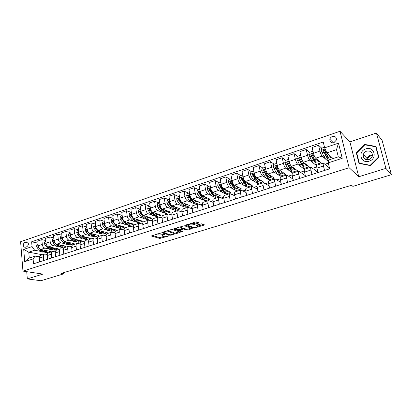 <?xml version="1.0" encoding="UTF-8"?>
<svg xmlns="http://www.w3.org/2000/svg" width="412" height="412" viewBox="0 0 412 412"><rect width="100%" height="100%" fill="white"/><g stroke="black" fill="none" stroke-linecap="round" stroke-linejoin="round"><path stroke-width="0.62" d="M160.433 233.11L151.322 235.988L159.799 238.445L168.776 235.958L163.317 236.375L162.41 236.081C161.968 235.762 162.343 235.401 163.533 235L164.754 234.423L159.027 235.097L158.095 234.799C157.642 234.474 158.012 234.109 159.207 233.697L160.433 233.11M366.227 159.212L366.062 159.604M332.376 136.506C331.042 137.026 330.203 137.953 329.852 139.292C329.755 142.011 331.104 143.144 333.9 142.707L336.419 139.992C336.563 137.217 335.214 136.053 332.376 136.506M336.146 140.327L333.746 142.753M198.393 223.134L198.79 222.748L196.555 221.924L195.319 222.011L185.611 225.307L193.542 228.057L194.737 227.97L203.899 225.148L204.3 224.772L201.689 223.809L196.509 225.127L196.117 225.503L197.559 226.028C197.405 226.971 195.988 227.383 193.3 227.264L188.001 225.41C188.14 224.442 189.582 224.02 192.322 224.154L194.407 224.375L198.393 223.134L198.296 222.562M358.754 176.753L385.931 168.379L391.4 174.709L382.125 140.461L376.424 133.019L349.906 141.919L340.008 131.253L349.134 167.715L358.754 176.753L349.906 141.919M26.729 271.673L27.321 278.903L42.93 274.093L22.959 271.106L349.134 167.715M27.321 278.903L40.891 280.747L63.767 273.831L63.649 272.672M391.4 174.709L352.857 186.368L351.56 185.251L61.177 273.424L63.767 273.831M172.268 229.505L171.042 229.597L161.731 232.744L170.043 235.293L180.044 232.492L180.358 232.116L172.268 229.505M173.916 228.696L184.288 225.75L192.239 228.49L187.996 230.045L186.801 230.133L183.603 229.067L179.828 229.948L179.457 230.308L182.902 231.441L181.81 231.75L173.607 229.087L173.916 228.696M25.369 247.221L26.718 246.762C28.588 245.403 28.886 243.827 27.614 242.045L26.311 241.87L24.967 242.333C23.093 243.713 22.804 245.294 24.102 247.061L25.369 247.221M340.008 131.253L20.6 241.741L22.959 271.106M42.488 254.77L28.773 252.185L29.267 258.056L35.154 256.13L33.099 258.921L33.516 263.804L329.682 168.812L328.251 162.848L328.56 160.036L338.298 156.848L336.522 149.628L326.834 152.857L333.087 158.553M33.099 258.921L24.72 261.646L23.721 249.404L32.043 246.592L34.639 250.233L41.004 251.469M37.971 243.121L31.631 241.793L32.043 246.592M31.631 241.793L323.24 141.991L324.641 147.831L338.484 143.155L342.238 158.296L328.251 162.848M385.931 168.379L376.424 133.019M43.713 251.995L46.777 252.592L50.47 251.382L40.788 249.466C39.382 248.997 38.522 247.782 38.213 245.825L37.786 241.03L41.849 239.65L42.282 244.46C42.601 246.422 43.456 247.638 44.856 248.112L48.786 248.91M34.639 250.233L28.773 252.185L23.721 249.404M328.323 163.147L325.047 164.208M316.715 166.922L312.682 168.235M304.329 170.949L300.539 172.18M292.17 174.904L288.616 176.058M280.237 178.787L276.905 179.869M268.516 182.598L265.405 183.608M257.006 186.342L254.106 187.285M245.696 190.02L243.003 190.895M234.588 193.635L232.09 194.443M223.67 197.183L221.368 197.935M212.942 200.675L210.826 201.365M202.4 204.105L200.464 204.733M192.033 207.473L190.272 208.05M181.841 210.79L180.25 211.31M171.825 214.049L170.388 214.513M161.968 217.253L160.69 217.67M152.275 220.405L151.153 220.77M142.737 223.51L141.764 223.824M133.354 226.559L132.525 226.832M124.125 229.561L123.435 229.788M115.041 232.517L114.485 232.698M106.095 235.427L105.673 235.566M97.294 238.291L96.995 238.388M321.715 148.171L318.564 145.297L319.933 151.086C320.567 153.485 321.298 155.139 322.122 156.045L327.468 160.732L328.524 160.386M318.564 145.297L312.116 147.496L313.465 153.259C314.088 155.648 314.82 157.291 315.664 158.193L321.139 162.807L315.35 164.697L314.912 162.833M309.515 152.296L306.219 149.505L307.543 155.252C308.161 157.631 308.897 159.264 309.757 160.15L315.35 164.697M306.219 149.505L299.89 151.662L301.187 157.389C301.8 159.758 302.542 161.38 303.417 162.256L309.134 166.731L303.453 168.59L303.031 166.736M297.536 156.344L294.101 153.64L295.378 159.341C295.981 161.705 296.728 163.317 297.618 164.182L303.453 168.59M294.101 153.64L287.885 155.757L289.142 161.442C289.734 163.791 290.486 165.397 291.392 166.252L297.346 170.589L291.763 172.417L291.356 170.578M285.774 160.32L282.205 157.693L283.435 163.358C284.022 165.701 284.774 167.298 285.696 168.142L291.763 172.417M282.205 157.693L276.102 159.774L277.307 165.418C277.889 167.756 278.646 169.337 279.583 170.171L285.763 174.379L280.278 176.176L279.887 174.348M274.217 164.228L270.519 161.679L271.704 167.303C272.275 169.631 273.038 171.207 273.99 172.025L277.564 174.384M278.018 174.683L280.278 176.176M270.519 161.679L264.525 163.724L265.688 169.327C266.255 171.644 267.017 173.21 267.985 174.024L274.387 178.108L268.99 179.869L268.614 178.056M262.861 168.065L259.04 165.593L260.183 171.176C260.739 173.488 261.512 175.043 262.49 175.847L266.013 178.025M266.749 178.484L268.99 179.869M259.04 165.593L253.153 167.602L254.276 173.164C254.827 175.466 255.6 177.011 256.594 177.804L263.201 181.764L257.902 183.5L257.536 181.697M251.706 171.835L247.767 169.435L248.869 174.982C249.409 177.273 250.187 178.813 251.196 179.596L254.709 181.641M255.641 182.181L257.902 183.5M247.767 169.435L241.983 171.407L243.065 176.933C243.6 179.22 244.378 180.744 245.403 181.522L252.211 185.364L246.999 187.069L246.649 185.276M240.742 175.543L236.689 173.215L237.75 178.72C238.28 180.997 239.063 182.516 240.098 183.283L243.61 185.209M244.707 185.812L246.999 187.069M236.689 173.215L231.008 175.152L232.049 180.641C232.569 182.907 233.352 184.416 234.402 185.173L241.401 188.897L236.282 190.576L235.942 188.799M229.963 179.184L225.807 176.923L226.827 182.398C227.342 184.653 228.13 186.157 229.19 186.904L232.718 188.727M233.954 189.371L236.282 190.576M225.807 176.923L220.219 178.829L221.218 184.282C221.728 186.528 222.521 188.021 223.592 188.763L230.782 192.373L225.745 194.021L225.416 192.255M219.369 182.768L215.105 180.574L216.089 186.008C216.594 188.248 217.387 189.731 218.473 190.462L222.011 192.198M223.376 192.862L225.745 194.021M215.105 180.574L209.615 182.444L210.578 187.862C211.078 190.092 211.871 191.57 212.973 192.291L220.332 195.793L215.383 197.415L215.064 195.643M208.951 186.286L204.589 184.159L205.537 189.556C206.026 191.781 206.829 193.249 207.936 193.964L211.495 195.612M212.968 196.297L215.383 197.415M204.589 184.159L199.192 185.997L200.119 191.379C200.603 193.594 201.406 195.051 202.529 195.757L210.063 199.156L205.191 200.752L204.882 198.97M198.713 189.752L194.253 187.681L195.164 193.043C195.638 195.252 196.447 196.704 197.575 197.4L201.159 198.975M202.735 199.671L205.191 200.752M194.253 187.681L188.943 189.494L189.834 194.835C190.308 197.034 191.117 198.481 192.26 199.166L199.959 202.462L195.164 204.033L194.861 202.23M188.639 193.156L184.087 191.147L184.962 196.478C185.426 198.666 186.239 200.103 187.393 200.783L190.993 202.287M192.667 202.987L195.164 204.033M184.087 191.147L178.865 192.929L179.725 198.239C180.183 200.423 180.997 201.849 182.161 202.519L190.02 205.717L185.302 207.257L185.009 205.454M178.731 196.503L174.091 194.557L174.93 199.851C175.388 202.024 176.202 203.446 177.376 204.11L181.002 205.552M182.763 206.252L185.302 207.257M174.091 194.557L168.956 196.308L169.78 201.581C170.228 203.749 171.047 205.161 172.231 205.82L180.24 208.915L175.6 210.434L175.321 208.678M168.982 199.799L164.254 197.909L165.068 203.168C165.511 205.325 166.33 206.731 167.524 207.38L171.171 208.76M173.019 209.461L175.6 210.434M164.254 197.909L159.207 199.635L160 204.872C160.438 207.025 161.257 208.421 162.462 209.059L170.614 212.067L166.051 213.56L165.789 211.84M159.393 203.039L154.582 201.21L155.36 206.427C155.798 208.575 156.617 209.965 157.832 210.599L161.504 211.923M163.435 212.618L166.051 213.56M154.582 201.21L149.618 202.9L150.38 208.106C150.807 210.244 151.631 211.624 152.852 212.252L161.149 215.162L156.653 216.635L156.405 214.94M149.958 206.232L145.07 204.455L145.817 209.641C146.239 211.768 147.063 213.143 148.294 213.766L151.992 215.033M153.995 215.723L156.653 216.635M145.07 204.455L140.183 206.118L140.914 211.289C141.331 213.411 142.161 214.781 143.397 215.394L151.827 218.211L147.408 219.658L147.166 217.984M140.641 209.358L135.708 207.643L136.423 212.798C136.835 214.915 137.665 216.274 138.916 216.882L142.634 218.097M144.71 218.777L147.408 219.658M135.708 207.643L130.898 209.286L131.598 214.42C132.005 216.527 132.839 217.881 134.096 218.478L142.655 221.213L138.303 222.64L138.072 220.976M131.32 212.391L126.494 210.784L127.179 215.909C127.586 218.005 128.42 219.354 129.682 219.946L133.426 221.115M135.569 221.785L138.303 222.64M126.494 210.784L121.761 212.401L122.436 217.505C122.833 219.596 123.667 220.935 124.939 221.522L133.622 224.169L129.337 225.575L129.116 223.917C127.972 224.313 126.762 223.762 125.469 222.259L124.826 221.481M122.153 215.378L117.425 213.88L118.084 218.968C118.481 221.053 119.315 222.382 120.598 222.964L124.362 224.087M126.566 224.746L129.337 225.575M117.425 213.88L112.77 215.466L113.413 220.538C113.8 222.614 114.639 223.943 115.932 224.514L124.728 227.079L120.51 228.464L120.299 226.816M113.13 218.329L108.5 216.923L109.134 221.975C109.515 224.046 110.359 225.369 111.652 225.93L115.437 227.012M117.708 227.661L120.51 228.464M108.5 216.923L103.917 218.484L104.535 223.525C104.911 225.585 105.755 226.899 107.058 227.46L115.973 229.948L111.817 231.307L111.611 229.669M104.251 221.239L99.714 219.915L100.322 224.942C100.698 226.997 101.537 228.305 102.851 228.856L106.656 229.896M108.979 230.529L111.817 231.307M99.714 219.915L95.203 221.455L95.79 226.461C96.161 228.511 97.005 229.814 98.324 230.36L107.352 232.77L103.258 234.109L103.062 232.481M95.517 224.107L91.067 222.866L91.644 227.857C92.01 229.901 92.855 231.194 94.183 231.735L98.005 232.734M100.389 233.357L103.258 234.109M91.067 222.866L86.623 224.38L87.184 229.355C87.545 231.395 88.395 232.677 89.728 233.213L98.859 235.546L94.827 236.869L94.636 235.252M86.911 226.94L82.549 225.771L83.1 230.73C83.461 232.759 84.305 234.042 85.645 234.567L89.492 235.53M91.928 236.143L94.827 236.869M82.549 225.771L78.172 227.264L78.713 232.208C79.063 234.232 79.913 235.504 81.257 236.025L90.491 238.285L86.52 239.583L86.34 237.982M78.44 229.731L74.16 228.629L74.69 233.558C75.035 235.576 75.885 236.843 77.24 237.358L81.102 238.285M83.59 238.883L86.52 239.583M74.16 228.629L69.849 230.102L70.364 235.015C70.71 237.024 71.559 238.285 72.919 238.795L82.251 240.984L78.337 242.261L78.162 240.665M70.097 232.481L65.899 231.446L66.404 236.344C66.744 238.347 67.599 239.604 68.964 240.108L72.842 240.999M75.375 241.581L78.337 242.261M65.899 231.446L61.651 232.893L62.145 237.781C62.48 239.774 63.335 241.02 64.705 241.525L74.129 243.641L70.272 244.903L70.107 243.317M61.882 235.195L57.762 234.222L58.241 239.089C58.576 241.082 59.431 242.323 60.806 242.817L64.705 243.677M67.285 244.244L70.272 244.903M57.762 234.222L53.581 235.649L54.049 240.5C54.374 242.483 55.229 243.719 56.614 244.208L66.126 246.258L62.33 247.504L62.171 245.928M53.792 237.873L49.744 236.957L50.202 241.793C50.527 243.77 51.387 245.001 52.772 245.485L56.686 246.309M59.313 246.865L62.33 247.504M49.744 236.957L45.624 238.363L46.072 243.183C46.391 245.155 47.246 246.376 48.642 246.855L58.241 248.838L54.497 250.063L54.348 248.498M51.454 249.451L54.497 250.063M39.377 256.903L35.154 256.13M47.277 254.379L44.573 254.086C43.718 254.498 43.327 255.404 43.404 256.805L43.744 260.523M55.296 251.814L52.525 251.49C51.68 251.897 51.299 252.808 51.382 254.214L51.737 257.958M63.433 249.219L60.595 248.853C59.761 249.26 59.39 250.172 59.477 251.593L59.853 255.358M71.698 246.587L68.789 246.18C67.965 246.582 67.599 247.499 67.702 248.925L68.093 252.716M80.093 243.914L77.106 243.466C76.292 243.863 75.942 244.785 76.045 246.216L76.457 250.032M88.621 241.205L85.552 240.706C84.754 241.102 84.409 242.024 84.522 243.466L84.949 247.308M97.284 238.455L94.127 237.904C93.339 238.301 93.009 239.223 93.133 240.675L93.581 244.543M106.08 235.669L102.84 235.061C102.063 235.453 101.743 236.38 101.872 237.842L102.341 241.731M115.025 232.847L111.688 232.172C110.926 232.559 110.617 233.491 110.756 234.958L111.245 238.872M124.115 229.984L120.675 229.237C119.928 229.623 119.629 230.555 119.779 232.033L120.289 235.973M133.354 227.079L129.811 226.255C129.08 226.636 128.791 227.568 128.946 229.062L129.481 233.027M142.743 224.133L139.091 223.227C138.375 223.603 138.097 224.54 138.262 226.039L138.818 230.03M152.296 221.146L148.521 220.147C147.82 220.518 147.558 221.455 147.733 222.964L148.315 226.986M162.009 218.123L158.105 217.016C157.425 217.382 157.173 218.324 157.358 219.843L157.961 223.891M171.892 215.059L167.849 213.833C167.184 214.199 166.948 215.141 167.143 216.671L167.772 220.744M181.944 211.953L177.757 210.599C177.108 210.959 176.887 211.907 177.093 213.442L177.747 217.546M192.172 208.807L187.831 207.308C187.203 207.663 186.997 208.616 187.213 210.161L187.893 214.292M202.575 205.629L198.074 203.966C197.466 204.311 197.276 205.264 197.502 206.824L198.208 210.98M213.169 202.405L208.493 200.562C207.905 200.907 207.73 201.859 207.967 203.43L208.704 207.617M223.953 199.15L219.096 197.101C218.525 197.441 218.365 198.399 218.618 199.975L219.38 204.192M234.933 195.86L229.881 193.578C229.33 193.913 229.19 194.871 229.453 196.462L230.246 200.706M246.113 192.543L240.85 189.999C240.33 190.323 240.206 191.286 240.479 192.888L241.303 197.163M257.505 189.196L252.02 186.348C251.521 186.667 251.413 187.635 251.701 189.247L252.556 193.552M269.118 185.827L263.386 182.64C262.913 182.949 262.825 183.917 263.129 185.539L264.015 189.875M280.953 182.449L274.959 178.859C274.51 179.163 274.443 180.137 274.758 181.769L275.679 186.136M293.03 179.071L286.742 175.012C286.319 175.311 286.273 176.285 286.603 177.927L287.555 182.325M305.277 176.64L305.009 175.455L298.741 171.093C298.345 171.387 298.319 172.36 298.664 174.013L299.658 178.442M305.009 175.455L305.271 175.368M317.245 172.803L316.962 171.608L310.962 167.102C310.596 167.385 310.591 168.364 310.952 170.027L311.982 174.492M316.962 171.608L317.698 171.371M329.425 168.894L329.137 167.694L323.41 163.039C323.075 163.312 323.096 164.29 323.471 165.969L324.538 170.465M329.137 167.694L329.394 167.612M46.777 252.592L46.633 251.032M45.825 240.515L41.849 239.65M312.116 154.495L311.812 154.237M324.728 150.916L323.925 150.189M40.639 255.373L40.484 255.419C39.624 255.831 39.228 256.738 39.305 258.133L39.634 261.841M48.528 252.798L48.374 252.844C47.524 253.256 47.138 254.163 47.22 255.569L47.565 259.297M56.532 250.182L56.382 250.233C55.543 250.64 55.167 251.547 55.254 252.963L55.615 256.717M64.658 247.53L64.514 247.576C63.68 247.983 63.314 248.894 63.412 250.316L63.793 254.096M72.909 244.836L72.764 244.882C71.945 245.284 71.59 246.201 71.693 247.627L72.09 251.433M81.288 242.102L81.143 242.148C80.335 242.544 79.99 243.461 80.098 244.903L80.515 248.73M89.795 239.321L89.651 239.367C88.858 239.763 88.518 240.685 88.637 242.132L89.074 245.985M98.432 236.503L98.293 236.545C97.51 236.941 97.186 237.863 97.309 239.321L97.768 243.198M107.208 233.635L107.069 233.681C106.301 234.067 105.987 235 106.121 236.462L106.6 240.366M116.117 230.725L115.983 230.772C115.231 231.153 114.927 232.085 115.066 233.563L115.566 237.487M125.176 227.769L125.042 227.81C124.3 228.191 124.007 229.129 124.161 230.612L124.681 234.567M134.374 224.767L134.245 224.808C133.519 225.184 133.241 226.121 133.4 227.615L133.946 231.595M143.726 221.713L143.597 221.754C142.887 222.125 142.619 223.067 142.789 224.571L143.355 228.572M153.228 218.607L153.104 218.648C152.409 219.019 152.157 219.962 152.337 221.476L152.924 225.508M162.884 215.455L162.766 215.497C162.091 215.862 161.844 216.805 162.034 218.329L162.652 222.387M172.705 212.247L172.587 212.288C171.928 212.649 171.701 213.596 171.902 215.131L172.54 219.215M182.686 208.987L182.573 209.028C181.934 209.384 181.718 210.331 181.929 211.876L182.593 215.991M192.837 205.676L192.728 205.712C192.105 206.062 191.91 207.015 192.131 208.565L192.821 212.71M203.162 202.302L203.054 202.338C202.457 202.683 202.271 203.641 202.503 205.202L203.224 209.373M213.663 198.872L213.56 198.908C212.978 199.248 212.813 200.206 213.061 201.777L213.807 205.979M224.349 195.386L224.246 195.417C223.69 195.752 223.541 196.715 223.793 198.296L224.571 202.524M235.221 191.838L235.123 191.868C234.588 192.198 234.454 193.156 234.722 194.752L235.53 199.011M246.283 188.222L246.185 188.253C245.676 188.578 245.562 189.541 245.84 191.147L246.68 195.437M257.541 184.545L257.448 184.576C256.964 184.89 256.867 185.858 257.16 187.475L258.03 191.796M269 180.806L268.918 180.832C268.454 181.141 268.377 182.109 268.681 183.737L269.587 188.088M280.67 176.995L280.587 177.021C280.15 177.325 280.093 178.293 280.418 179.931L281.355 184.313M292.551 173.117L292.474 173.138C292.062 173.437 292.026 174.41 292.366 176.058L293.339 180.471M304.653 169.162L304.576 169.188C304.195 169.476 304.18 170.45 304.535 172.113L305.544 176.557M316.977 165.14L316.91 165.16C316.555 165.439 316.565 166.417 316.931 168.091L317.976 172.566M327.468 160.732L327.015 158.852M325.933 154.345L325.82 153.671M326.834 152.857L324.641 147.831M29.267 258.056L24.72 261.646M338.484 143.155L336.522 149.628M342.238 158.296L338.298 156.848M375.976 146.445L364.708 144.432L356.318 152.857L359.007 163.368L370.233 165.567L378.813 157.07L375.976 146.445M356.818 153.388L356.318 152.857M365.078 144.859L364.708 144.432M157.775 233.743L158.017 234.284M162.086 235.01L162.338 235.587M152.291 235.453L159.676 237.6L164.172 236.488M173.843 233.506L179.375 231.802M162.663 232.213L163.291 232.404M163.564 232.337L163.317 232.584L170.589 234.819L172.504 234.423C173.725 234.011 174.106 233.645 173.653 233.321L168.56 231.704L163.564 232.337L163.507 231.951M167.483 230.71L173.328 232.383M191.235 228.14L187.851 229.185L187.996 230.045M182.104 228.336L183.458 228.197L186.657 229.273L187.851 229.185M179.359 229.695L179.431 230.143L178.53 229.865M175.78 228.969L174.446 228.531M180.219 227.934C177.515 227.81 176.094 228.217 175.96 229.154L177.989 229.834L181.769 228.948L182.14 228.583L180.219 227.934L180.08 227.058L179.488 226.955M175.667 228.15L175.888 228.701M181.986 227.913L182.094 228.562M180.08 227.058L181.95 227.692M191.626 223.165L194.263 223.495L197.817 222.387M187.692 224.391L187.929 224.942M197.487 225.611L197.456 225.982M196.957 224.988L197.307 225.112M197.708 226.147L203.332 224.411M186.466 224.777L187.826 225.251M38.053 244.058L37.065 244.393L36.586 246.175L37.42 248.024L39.933 250.594C41.303 251.928 42.642 252.365 43.955 251.912L44.846 251.619M43.497 250.002C44.728 251.006 45.912 251.305 47.04 250.898L47.334 250.764M40.144 249.214L41.107 250.202C42.477 251.541 43.816 251.979 45.124 251.531L45.351 251.428M46.767 250.99L45.866 251.284C44.558 251.737 43.219 251.294 41.854 249.955L41.509 249.605M38.208 245.758L37.883 246.386L38.919 247.957M45.907 241.401L44.851 241.756L44.372 243.554L45.207 245.418L47.715 248.014C49.074 249.363 50.403 249.816 51.701 249.368L52.618 249.064M51.315 247.406C52.54 248.431 53.715 248.74 54.832 248.338L55.131 248.199M47.797 246.464L48.904 247.622C50.269 248.972 51.598 249.425 52.891 248.977L53.122 248.874M54.564 248.426L53.642 248.73C52.35 249.178 51.021 248.724 49.661 247.37L49.296 246.989M46.067 243.132L45.691 243.765L46.942 245.578M53.874 238.708L52.757 239.084L52.278 240.896L53.112 242.771L55.61 245.403C56.964 246.762 58.283 247.226 59.565 246.783L60.502 246.474M59.246 244.774C60.471 245.815 61.635 246.134 62.742 245.737L63.041 245.593M54.044 240.469L53.617 241.102L54.327 242.364L56.82 245.001C58.174 246.366 59.493 246.829 60.77 246.386L61.007 246.278M62.475 245.825L61.532 246.134C60.255 246.577 58.937 246.113 57.582 244.749L57.196 244.337M61.965 235.973L60.78 236.375L60.296 238.198L61.136 240.088L63.618 242.745C64.972 244.125 66.28 244.594 67.547 244.156L68.5 243.842M67.295 242.107C68.516 243.162 69.674 243.492 70.771 243.095L71.07 242.951M66.404 236.344L62.145 237.781L61.656 238.404L64.849 242.338C66.198 243.719 67.506 244.192 68.768 243.755L69.015 243.641M70.504 243.183L69.54 243.502C68.279 243.94 66.976 243.466 65.626 242.081L65.209 241.638M70.174 233.197L68.928 233.619L68.438 235.458L69.283 237.363L71.755 240.052C73.099 241.447 74.392 241.926 75.643 241.494L76.622 241.175M75.468 239.393C76.684 240.469 77.832 240.809 78.919 240.417L79.217 240.273M70.37 235.056L69.819 235.659L70.529 236.946L73.001 239.64C74.345 241.035 75.638 241.52 76.884 241.087L77.137 240.969M73.532 239.094L73.789 239.377C75.133 240.778 76.426 241.262 77.672 240.829L78.656 240.505M369.121 161.18C377.809 158.738 374.338 145.74 365.897 148.856C357.364 151.312 360.644 164.156 369.121 161.18M368.905 159.547C370.532 158.975 371.645 157.914 372.242 156.354C372.726 152.347 370.882 150.607 366.701 151.122C365.022 151.724 363.904 152.837 363.343 154.454C362.957 158.352 364.811 160.047 368.905 159.547M372.484 155.051L370.357 155.252C368.709 155.839 367.612 156.926 367.066 158.512L366.871 159.763M365.866 159.542L366.072 159.042M356.715 152.976L364.847 144.818L375.759 146.77L378.504 157.06L370.192 165.289L359.321 163.157L356.715 152.976M376.207 147.321L375.759 146.77M359.65 163.492L359.321 163.157M367.169 159.784C367.983 157.724 369.476 156.313 371.65 155.551M78.512 230.38L77.193 230.823L76.704 232.677L77.549 234.598L80.01 237.317C81.344 238.728 82.632 239.223 83.863 238.795L84.862 238.466M83.765 236.637C84.975 237.734 86.113 238.09 87.184 237.703L87.488 237.549M78.723 232.306L78.105 232.878L78.816 234.176L81.277 236.9C82.611 238.311 83.894 238.805 85.124 238.378L85.382 238.254M81.993 236.54L81.55 236.097M86.927 237.786L85.923 238.115C84.692 238.543 83.409 238.048 82.076 236.632L81.607 236.112M86.978 227.517L85.588 227.985L85.099 229.85L85.943 231.791L88.389 234.541C89.718 235.968 90.99 236.473 92.206 236.05L93.23 235.715M92.185 233.841C93.39 234.958 94.523 235.324 95.579 234.943L95.888 234.788M87.21 229.536L86.52 230.05L89.677 234.114C91.006 235.546 92.273 236.05 93.488 235.628L93.751 235.499M90.527 233.887L89.893 233.259M95.326 235.025L94.296 235.365C93.086 235.782 91.819 235.278 90.491 233.846L89.991 233.28M87.426 230.457L86.52 230.05M95.574 224.612L94.116 225.107L93.622 226.986L94.466 228.938L96.902 231.724C98.221 233.166 99.483 233.681 100.677 233.264L101.723 232.919M100.739 231.003C101.934 232.136 103.057 232.517 104.102 232.141L104.411 231.982M95.836 226.765L95.064 227.182L98.205 231.292C99.529 232.739 100.785 233.254 101.975 232.837L102.248 232.703M99.174 231.173L98.365 230.37M103.85 232.224L102.799 232.569C101.61 232.981 100.353 232.466 99.035 231.014L98.499 230.406M96.104 227.774L95.064 227.182M104.308 221.661L102.768 222.181L102.274 224.071L103.124 226.044L105.544 228.861C106.857 230.323 108.104 230.849 109.278 230.437L110.349 230.087M109.422 228.119C110.612 229.278 111.724 229.669 112.754 229.293L113.068 229.134M104.663 224.216L104.427 223.711L103.742 224.267L106.868 228.418C108.181 229.886 109.422 230.411 110.596 230.004L110.88 229.865M107.949 228.413L106.96 227.429M112.512 229.376L111.431 229.731C110.261 230.138 109.02 229.608 107.707 228.14L107.141 227.481M104.931 225.055L103.742 224.267M113.176 218.664L111.564 219.21L111.065 221.115L111.915 223.103L114.32 225.951C115.623 227.429 116.854 227.97 118.012 227.568L119.109 227.208M118.239 225.189C119.428 226.368 120.531 226.775 121.545 226.404L121.859 226.245M113.666 221.666L113.264 220.76L112.558 221.306L115.669 225.508C116.972 226.986 118.198 227.527 119.351 227.125L119.64 226.981M116.859 225.601L115.669 224.411M121.303 226.487L120.201 226.847C119.047 227.249 117.822 226.708 116.519 225.225L115.916 224.509L120.598 222.964M113.923 222.331L113.305 221.527L112.558 221.306M122.184 215.62L120.495 216.192L119.995 218.108L120.845 220.116L123.234 223C124.532 224.494 125.748 225.045 126.881 224.648L128.003 224.282M127.2 222.212C128.379 223.412 129.471 223.834 130.47 223.469L130.784 223.304M122.812 218.988L122.24 217.757L121.509 218.298L124.604 222.547C125.897 224.046 127.112 224.597 128.245 224.205L128.539 224.051M125.897 222.738L124.475 221.301M123.095 219.627L122.251 218.53L121.509 218.298M131.34 212.525L129.569 213.122L129.064 215.059L129.919 217.083L132.293 219.998C133.576 221.517 134.775 222.078 135.893 221.687L137.042 221.311M136.3 219.184C137.474 220.415 138.55 220.847 139.534 220.492L139.853 220.322M132.103 216.207L131.361 214.714L130.604 215.244L133.679 219.539C134.966 221.059 136.161 221.62 137.273 221.234L137.577 221.074M135.074 219.823L133.323 218.005M139.302 220.569L138.149 220.945C137.042 221.332 135.842 220.77 134.559 219.246L133.859 218.386M132.525 217.021L131.335 215.481L130.604 215.244M140.641 209.378L138.787 210.007L138.283 211.959L139.138 213.998L141.491 216.949C142.768 218.484 143.953 219.06 145.045 218.679L146.219 218.293M145.544 216.109C146.708 217.366 147.779 217.814 148.747 217.464L149.062 217.289M141.532 213.339L140.631 211.619L139.848 212.139L142.902 216.485C144.179 218.02 145.359 218.597 146.445 218.216L146.76 218.051M144.391 216.856L140.564 212.386L139.848 212.139M148.516 217.536L147.336 217.927C146.25 218.308 145.07 217.727 143.798 216.187L143.016 215.208M150.097 206.185L148.155 206.839L147.645 208.807L148.505 210.867L150.838 213.854C152.105 215.409 153.274 215.996 154.34 215.62L155.545 215.229M154.938 212.983C156.097 214.266 157.152 214.734 158.105 214.384L158.424 214.209M151.163 210.481L150.05 208.477L149.237 208.987L152.275 213.38C153.537 214.935 154.706 215.528 155.767 215.152L156.086 214.976M153.851 213.838L149.942 209.239L149.237 208.987M157.878 214.461L156.673 214.858C155.607 215.229 154.443 214.637 153.182 213.076L152.28 211.917M159.707 202.936L157.672 203.621L157.163 205.603L158.023 207.684L160.34 210.707C161.597 212.278 162.745 212.886 163.791 212.515L165.021 212.113M164.481 209.806C165.634 211.119 166.68 211.603 167.612 211.258L167.931 211.078M161.082 207.766L159.624 205.289L158.78 205.779L161.798 210.223C163.054 211.799 164.197 212.407 165.238 212.041L165.567 211.856M163.461 210.764L159.475 206.041L158.78 205.779M167.396 211.33L166.154 211.737C165.119 212.103 163.971 211.495 162.719 209.919L161.561 208.395M169.476 199.635L167.349 200.35L166.839 202.349L167.699 204.445L169.996 207.509C171.243 209.1 172.37 209.718 173.39 209.358L174.652 208.946M174.183 206.577C175.332 207.916 176.362 208.421 177.273 208.081L177.598 207.895M177.062 208.153L175.795 208.57C174.786 208.925 173.658 208.307 172.417 206.706L169.353 202.045C168.832 201.648 168.544 201.803 168.482 202.524L171.48 207.02C172.721 208.616 173.849 209.234 174.863 208.874L175.198 208.678M173.22 207.633L171.665 206.206L169.167 202.792L168.482 202.524M179.405 196.277L177.186 197.024L176.671 199.037L177.536 201.154L179.812 204.259C181.043 205.871 182.155 206.505 183.149 206.149L184.437 205.727M184.051 203.286C185.184 204.661 186.203 205.181 187.1 204.852L187.419 204.661M186.888 204.924L185.596 205.346C184.607 205.696 183.5 205.063 182.274 203.44L179.246 198.749C178.715 198.321 178.417 198.471 178.345 199.207L181.316 203.76C182.547 205.377 183.659 206.01 184.648 205.66L184.988 205.449M183.129 204.445L181.491 202.946L179.019 199.485L178.345 199.207M189.505 192.862L187.187 193.645L186.672 195.674L187.537 197.812L189.793 200.953C191.008 202.586 192.1 203.234 193.068 202.889L194.387 202.457M194.073 199.944C195.206 201.35 196.205 201.895 197.08 201.571L197.405 201.37M196.879 201.638L195.556 202.076C194.593 202.416 193.506 201.762 192.291 200.124L189.299 195.401C188.768 194.938 188.459 195.082 188.372 195.839L191.322 200.443C192.538 202.081 193.63 202.73 194.588 202.39L194.938 202.168M193.202 201.2L191.487 199.629L189.031 196.127L188.372 195.839M199.779 189.391L197.358 190.21L196.838 192.25L197.703 194.407L199.938 197.59C201.144 199.248 202.215 199.908 203.152 199.578L204.501 199.13M204.27 196.545C205.392 197.987 206.381 198.548 207.231 198.234L207.555 198.028M207.035 198.301L205.681 198.744C204.749 199.073 203.683 198.409 202.477 196.751L199.526 191.997C198.991 191.498 198.672 191.637 198.569 192.414L201.494 197.075C202.699 198.733 203.765 199.398 204.697 199.068L205.058 198.831M203.435 197.899L201.643 196.256L199.212 192.708L198.569 192.414M210.228 185.889L207.7 186.713L207.179 188.773L208.045 190.952L210.254 194.176C211.444 195.849 212.494 196.529 213.406 196.205L214.786 195.752M214.637 193.084C215.749 194.562 216.722 195.149 217.551 194.84L217.876 194.624M217.366 194.902L215.976 195.36C215.074 195.679 214.029 195 212.839 193.316L209.924 188.542C209.384 187.996 209.054 188.13 208.941 188.933L211.835 193.65C213.025 195.329 214.075 196.009 214.976 195.69L215.342 195.437M213.833 194.536L211.974 192.826L209.569 189.237L208.941 188.933M220.878 182.428L218.221 183.155L217.696 185.235L218.566 187.434L220.75 190.699C221.924 192.399 222.954 193.089 223.829 192.775L225.246 192.311M225.179 189.556C226.286 191.08 227.244 191.688 228.052 191.389L228.377 191.168M227.867 191.451L226.446 191.92C225.575 192.229 224.55 191.534 223.376 189.824L220.502 185.019C219.957 184.442 219.622 184.566 219.488 185.39L222.356 190.164C223.531 191.868 224.555 192.564 225.431 192.25L225.802 191.982M224.401 191.111L222.48 189.34L220.106 185.704L219.488 185.39M231.719 178.911L231.518 178.659L228.923 179.539L228.397 181.635L229.268 183.855L231.42 187.161C232.584 188.887 233.589 189.597 234.433 189.288L235.885 188.814M234.624 187.393L234.711 187.125M235.901 185.972C236.998 187.532 237.94 188.171 238.728 187.877L239.048 187.645M238.553 187.939L237.091 188.418C236.251 188.717 235.257 188.006 234.098 186.275L231.261 181.435C230.715 180.822 230.37 180.94 230.22 181.785L233.058 186.621C234.222 188.346 235.221 189.057 236.061 188.758L236.442 188.464M235.149 187.62L233.166 185.797L230.818 182.104L230.22 181.785L230.818 182.104M242.75 175.332L242.452 174.966L239.81 175.857L239.284 177.969L240.155 180.214L242.282 183.567C243.425 185.312 244.409 186.039 245.222 185.745L246.706 185.256M245.403 183.767L245.5 183.386M246.809 182.315C247.9 183.927 248.827 184.591 249.59 184.308L249.909 184.066M249.42 184.365L247.926 184.854C247.118 185.148 246.144 184.416 245.001 182.66L242.194 177.763C241.664 177.15 241.308 177.258 241.128 178.082L243.945 183.01C245.094 184.761 246.067 185.493 246.876 185.199L247.262 184.885M246.067 184.061L244.043 182.186L241.705 178.411L241.128 178.082M242.452 174.966L242.709 175.115M253.977 171.686L253.581 171.201L250.893 172.113L250.362 174.24L251.232 176.506L253.328 179.905C254.462 181.677 255.414 182.418 256.192 182.135L257.716 181.635M256.367 180.065L256.46 179.539M257.912 178.592C258.993 180.255 259.9 180.95 260.636 180.677L260.956 180.42M260.477 180.729L258.947 181.234C258.175 181.512 257.227 180.765 256.099 178.988L253.323 174.024C252.808 173.411 252.443 173.509 252.232 174.317L255.028 179.344C256.151 181.115 257.103 181.862 257.881 181.584L258.267 181.239M257.176 180.435L255.105 178.514L252.788 174.657L252.232 174.317M253.581 171.201L253.926 171.418M265.41 167.972L264.901 167.375L262.166 168.302L261.635 170.45L262.506 172.736L264.576 176.182C265.688 177.974 266.616 178.736 267.357 178.468L268.918 177.953M267.517 176.285L267.594 175.574M269.206 174.801C270.282 176.516 271.173 177.242 271.879 176.98L272.198 176.707M271.724 177.031L270.159 177.546C269.422 177.814 268.5 177.047 267.393 175.244L264.653 170.218C264.149 169.605 263.773 169.692 263.536 170.486L266.301 175.61C267.409 177.407 268.336 178.175 269.072 177.902L269.463 177.526M268.464 176.743C267.867 176.753 267.167 176.099 266.363 174.776L263.536 170.486M264.901 167.375L265.343 167.663M277.049 164.197L276.431 163.482L273.645 164.419L273.11 166.587L276.019 172.386C277.111 174.209 278.012 174.992 278.723 174.729L280.32 174.204M278.857 172.412L278.898 171.454L276.184 166.345C275.69 165.732 275.309 165.815 275.041 166.587L277.776 171.804C278.867 173.632 279.763 174.415 280.469 174.158L280.86 173.74M280.701 170.928C281.767 172.71 282.642 173.473 283.322 173.22L283.636 172.932M276.431 163.482L276.982 163.899M279.933 172.973L279.949 172.968C279.372 173.055 278.661 172.391 277.822 170.975L275.041 166.587M283.178 173.267L281.571 173.792C280.871 174.049 279.98 173.267 278.888 171.438L280.608 170.867M288.9 160.35L288.168 159.511L285.331 160.469L284.795 162.658L287.669 168.529C288.745 170.377 289.615 171.176 290.285 170.928L291.923 170.393M290.388 168.441L290.362 167.148M292.396 166.984C293.462 168.827 294.317 169.631 294.971 169.389L295.275 169.08M288.168 159.511L288.848 160.103M294.832 169.435L293.184 169.976C292.525 170.218 291.66 169.414 290.589 167.56L287.921 162.405C287.442 161.792 287.051 161.865 286.757 162.616L289.456 167.936C290.532 169.785 291.397 170.589 292.062 170.347L292.453 169.878M291.536 169.147L291.629 169.116C291.078 169.291 290.362 168.621 289.487 167.102L286.757 162.616M300.971 156.426L300.116 155.473L297.227 156.447L296.692 158.651L299.529 164.599C300.585 166.474 301.429 167.293 302.058 167.061L303.737 166.51M302.114 164.352L301.975 162.637M304.308 162.951L304.334 163.008C305.385 164.893 306.214 165.722 306.827 165.49L307.125 165.16M300.116 155.473L300.93 156.241M306.698 165.531L305.014 166.088C304.391 166.319 303.556 165.495 302.506 163.615L299.879 158.388C299.406 157.781 299.009 157.842 298.69 158.579L301.352 163.997C302.403 165.871 303.242 166.695 303.865 166.463L304.257 165.933M303.51 165.181L303.453 165.217C302.933 165.408 302.238 164.723 301.363 163.162L298.69 158.579M313.269 152.435L312.286 151.358L309.345 152.352L308.82 154.521L311.611 160.598C312.646 162.498 313.455 163.337 314.047 163.116L315.762 162.555M314.032 160.129L313.753 157.914M316.426 158.836L316.504 158.975C317.528 160.891 318.327 161.736 318.898 161.519L319.187 161.159M317.544 159.774L318.09 160.237M312.286 151.358L313.238 152.301M318.78 161.561L317.049 162.127C316.473 162.349 315.669 161.504 314.639 159.593L312.054 154.299C311.59 153.691 311.189 153.743 310.849 154.464L313.465 159.985C314.495 161.89 315.304 162.73 315.886 162.513L316.267 161.901M315.592 161.154L315.468 161.252C314.984 161.432 314.315 160.732 313.455 159.145L310.849 154.464M324.496 147.233L321.69 148.181L321.149 150.426L323.909 156.524C324.924 158.45 325.707 159.31 326.252 159.104L328.009 158.527M326.134 155.726L325.712 152.965M328.771 154.624L328.894 154.871C329.899 156.812 330.666 157.683 331.197 157.482L331.469 157.085M329.734 155.504L330.522 156.22M331.083 157.518L329.312 158.1C328.776 158.301 328.003 157.435 326.999 155.499L324.455 150.133C324.002 149.53 323.595 149.571 323.229 150.272L325.799 155.896C326.809 157.832 327.586 158.692 328.127 158.491L328.488 157.77M327.88 157.023L327.705 157.214C327.257 157.389 326.613 156.668 325.774 155.061L323.229 150.272M322.122 156.045L315.664 158.193M309.757 160.15L303.417 162.256M297.618 164.182L291.392 166.252M285.696 168.142L279.583 170.171M273.99 172.025L267.985 174.024M262.49 175.847L256.594 177.804M251.196 179.596L245.403 181.522M240.098 183.283L234.402 185.173M229.19 186.904L223.592 188.763M218.473 190.462L212.973 192.291M207.936 193.964L202.529 195.757M197.575 197.4L192.26 199.166M187.393 200.783L182.161 202.519M177.376 204.11L172.231 205.82M167.524 207.38L162.462 209.059M157.832 210.599L152.852 212.252M148.294 213.766L143.397 215.394M138.916 216.882L134.096 218.478M129.682 219.946L124.939 221.522M111.652 225.93L107.058 227.46M102.851 228.856L98.324 230.36M94.183 231.735L89.728 233.213M85.645 234.567L81.257 236.025M77.24 237.358L72.919 238.795M68.964 240.108L64.705 241.525M60.806 242.817L56.614 244.208M52.772 245.485L48.642 246.855M44.856 248.112L40.788 249.466M43.404 256.805L39.305 258.133M42.282 244.46L38.213 245.825M50.202 241.793L46.072 243.183M51.382 254.214L47.22 255.569M58.241 239.089L54.049 240.5M59.477 251.593L55.254 252.963M67.702 248.925L63.412 250.316M74.69 233.558L70.364 235.015M76.045 246.216L71.693 247.627M83.1 230.73L78.713 232.208M84.522 243.466L80.098 244.903M91.644 227.857L87.184 229.355M93.133 240.675L88.637 242.132M100.322 224.942L95.79 226.461M101.872 237.842L97.309 239.321M109.134 221.975L104.535 223.525M110.756 234.958L106.121 236.462M118.084 218.968L113.413 220.538M119.779 232.033L115.066 233.563M127.179 215.909L122.436 217.505M128.946 229.062L124.161 230.612M136.423 212.798L131.598 214.42M138.262 226.039L133.4 227.615M145.817 209.641L140.914 211.289M147.733 222.964L142.789 224.571M155.36 206.427L150.38 208.106M157.358 219.843L152.337 221.476M165.068 203.168L160 204.872M167.143 216.671L162.034 218.329M174.93 199.851L169.78 201.581M177.093 213.442L171.902 215.131M184.962 196.478L179.725 198.239M187.213 210.161L181.929 211.876M195.164 193.043L189.834 194.835M197.502 206.824L192.131 208.565M205.537 189.556L200.119 191.379M207.967 203.43L202.503 205.202M216.089 186.008L210.578 187.862M218.618 199.975L213.061 201.777M226.827 182.398L221.218 184.282M229.453 196.462L223.793 198.296M237.75 178.72L232.049 180.641M240.479 192.888L234.722 194.752M248.869 174.982L243.065 176.933M251.701 189.247L245.84 191.147M260.183 171.176L254.276 173.164M263.129 185.539L257.16 187.475M271.704 167.303L265.688 169.327M274.758 181.769L268.681 183.737M283.435 163.358L277.307 165.418M286.603 177.927L280.418 179.931M295.378 159.341L289.142 161.442M298.664 174.013L292.366 176.058M307.543 155.252L301.187 157.389M310.952 170.027L304.535 172.113M319.933 151.086L313.465 153.259M323.471 165.969L316.931 168.091M28.289 243.018L24.967 242.333M27.774 242.174L26.311 241.87M159.15 233.31L159.207 233.697M164.512 234.397L164.553 234.68M163.476 234.619L163.533 235M168.729 235.674L168.776 235.958M160.855 237.513L160.984 238.352M159.676 237.6L159.799 238.445M160.196 233.084L160.237 233.377M179.962 231.987L180.044 232.492M171.176 234.814L171.232 235.201M169.94 234.624L170.043 235.293M168.426 230.838L168.56 231.704M164.599 231.606L164.656 231.997M191.765 228.325L191.853 228.856M186.657 229.273L186.801 230.133M183.458 228.197L183.603 229.067M182.253 228.289L182.392 229.154M179.771 229.566L179.828 229.948M181.697 231.044L181.81 231.75M194.263 223.495L194.407 224.375M193.043 223.582L193.187 224.463M192.172 223.273L192.322 224.154M203.806 224.586L203.899 225.148M194.639 227.367L194.737 227.97M193.413 227.3L193.542 228.057M38.192 245.593L36.596 246.129M41.107 250.202L39.933 250.594M42.385 249.78L41.854 249.955M38.594 247.627L37.42 248.024M38.316 246.474L37.883 246.386M46.051 242.951L44.383 243.513M48.904 247.622L47.715 248.014M50.228 247.185L49.661 247.37M46.401 245.016L45.207 245.418M46.185 243.868L45.691 243.765M54.024 240.268L52.288 240.85M56.82 245.001L55.61 245.403M58.185 244.548L57.582 244.749M54.327 242.364L53.112 242.771M54.173 241.226L53.617 241.102M62.119 237.544L60.306 238.151M64.849 242.338L63.618 242.745M66.26 241.87L65.626 242.081M62.367 239.676L61.136 240.088M62.284 238.548L61.656 238.404M70.339 234.773L68.454 235.412M73.001 239.64L71.755 240.052M74.459 239.156L73.789 239.377M70.529 236.946L69.283 237.363M70.514 235.829L69.819 235.659M366.247 157.616L365.635 159.454M365.696 159.48L366.283 157.657M78.687 231.966L76.72 232.631M81.277 236.9L80.01 237.317M82.781 236.4L82.076 236.632M78.816 234.176L77.549 234.598M78.877 233.068L78.105 232.878M87.159 229.113L85.109 229.803M89.677 234.114L88.389 234.541M91.232 233.599L90.491 233.846M87.231 231.359L85.943 231.791M95.764 226.219L93.632 226.935M98.205 231.292L96.902 231.724M99.817 230.756L99.035 231.014M95.775 228.5L94.466 228.938M104.504 223.278L102.284 224.025M106.868 228.418L105.544 228.861M108.531 227.872L107.707 228.14M104.452 225.601L103.124 226.044M113.382 220.291L111.075 221.069M115.669 225.508L114.32 225.951M117.384 224.937L116.519 225.225M113.264 222.655L111.915 223.103M122.4 217.258L120.005 218.061M124.604 222.547L123.234 223M126.376 221.96L125.469 222.259M122.215 219.658L120.845 220.116M131.567 214.173L129.074 215.007M133.679 219.539L132.293 219.998M135.512 218.932L134.559 219.246M131.31 216.619L129.919 217.083M140.878 211.037L138.293 211.907M142.902 216.485L141.491 216.949M144.792 215.857L143.798 216.187M140.554 213.524L139.138 213.998M150.344 207.854L147.661 208.755M152.275 213.38L150.838 213.854M154.222 212.731L153.182 213.076M149.942 210.388L148.505 210.867M159.959 204.615L157.178 205.552M161.798 210.223L160.34 210.707M163.811 209.559L162.719 209.919M159.485 207.195L158.023 207.684M169.739 201.324L166.85 202.297M171.48 207.02L169.996 207.509M173.555 206.33L172.417 206.706M169.183 203.95L167.699 204.445M179.683 197.976L176.686 198.986M181.316 203.76L179.812 204.259M183.458 203.049L182.274 203.44M179.045 200.649L177.536 201.154M180.312 200.227L180.003 200.33M189.793 194.577L186.688 195.623M191.322 200.443L189.793 200.953M193.532 199.712L192.291 200.124M189.072 197.297L187.537 197.812M190.432 196.843L190.04 196.972M200.072 191.117L196.854 192.198M201.494 197.075L199.938 197.59M203.775 196.318L202.477 196.751M199.264 193.887L197.703 194.407M200.721 193.403L200.253 193.558M210.532 187.599L207.195 188.722M211.835 193.65L210.254 194.176M214.189 192.868L212.839 193.316M209.636 190.421L208.045 190.952M211.191 189.901L210.64 190.081M221.172 184.015L217.711 185.184M222.356 190.164L220.75 190.699M224.782 189.36L223.376 189.824M220.178 186.893L218.566 187.434M221.836 186.337L221.203 186.548M231.997 180.374L228.413 181.579M233.058 186.621L231.42 187.161M235.561 185.791L234.098 186.275M230.911 183.304L229.268 183.855M232.672 182.717L231.946 182.954M243.013 176.666L239.295 177.917M243.945 183.01L242.282 183.567M246.53 182.155L245.001 182.66M241.823 179.653L240.155 180.214M243.693 179.029L242.884 179.297M241.72 178.447L241.138 178.118M254.219 172.896L250.372 174.188M255.028 179.344L253.328 179.905M257.685 178.463L256.099 178.988M252.932 175.939L251.232 176.506M254.915 175.275L254.008 175.579M252.819 174.729L252.247 174.384M265.632 169.054L261.651 170.393M266.301 175.61L264.576 176.182M269.046 174.698L267.393 175.244M264.236 172.154L262.506 172.736M266.332 171.454L265.333 171.789M264.107 170.939L263.556 170.589M277.25 165.145L273.125 166.53M277.776 171.804L276.019 172.386M275.746 168.307L273.98 168.894M277.961 167.566L276.859 167.936M275.602 167.087L275.067 166.721M289.08 161.164L284.81 162.601M289.456 167.936L287.669 168.529M292.376 166.968L290.589 167.56M287.463 164.388L285.665 164.991M289.801 163.605L288.596 164.007M287.303 163.162L286.788 162.786M301.126 157.111L296.707 158.599M301.352 163.997L299.529 164.599M304.334 163.008L302.506 163.615M299.39 160.397L297.562 161.01M301.857 159.573L300.549 160.011M299.215 159.166L298.721 158.78M313.398 152.981L308.82 154.521M313.465 159.985L311.611 160.598M313.908 158.944L314.238 158.836M316.504 158.975L314.639 159.593M311.539 156.333L309.68 156.957M314.14 155.463L312.718 155.942M311.348 155.092L310.875 154.696M325.161 149.02L321.159 150.37M325.799 155.896L323.909 156.524M326.026 154.922L326.608 154.732M328.894 154.871L326.999 155.499M323.914 152.198L322.019 152.831M326.211 151.425L325.114 151.796M323.708 150.947L323.255 150.54M333.432 142.83L329.852 139.292M44.573 254.086L40.484 255.419M52.525 251.49L48.374 252.844M60.595 248.853L56.382 250.233M68.789 246.18L64.514 247.576M77.106 243.466L72.764 244.882M85.552 240.706L81.143 242.148M94.127 237.904L89.651 239.367M102.84 235.061L98.293 236.545M111.688 232.172L107.069 233.681M120.675 229.237L115.983 230.772M129.811 226.255L125.042 227.81M139.091 223.227L134.245 224.808M148.521 220.147L143.597 221.754M158.105 217.016L153.104 218.648M167.849 213.833L162.766 215.497M177.757 210.599L172.587 212.288M187.831 207.308L182.573 209.028M198.074 203.966L192.728 205.712M208.493 200.562L203.054 202.338M219.096 197.101L213.56 198.908M229.881 193.578L224.246 195.417M240.85 189.999L235.123 191.868M252.02 186.348L246.185 188.253M263.386 182.64L257.448 184.576M274.959 178.859L268.918 180.832M286.742 175.012L280.587 177.021M298.741 171.093L292.474 173.138M310.962 167.102L304.576 169.188M323.41 163.039L316.91 165.16M25.173 247.272L24.102 247.061M163.234 232.033L163.301 232.471M173.519 232.461L173.653 233.321M182.001 227.712L182.14 228.583M197.41 225.158L197.559 226.028M364.718 158.939L363.765 157.914M367.066 158.512L363.343 154.454M129.105 223.922L130.233 223.551"/></g></svg>
